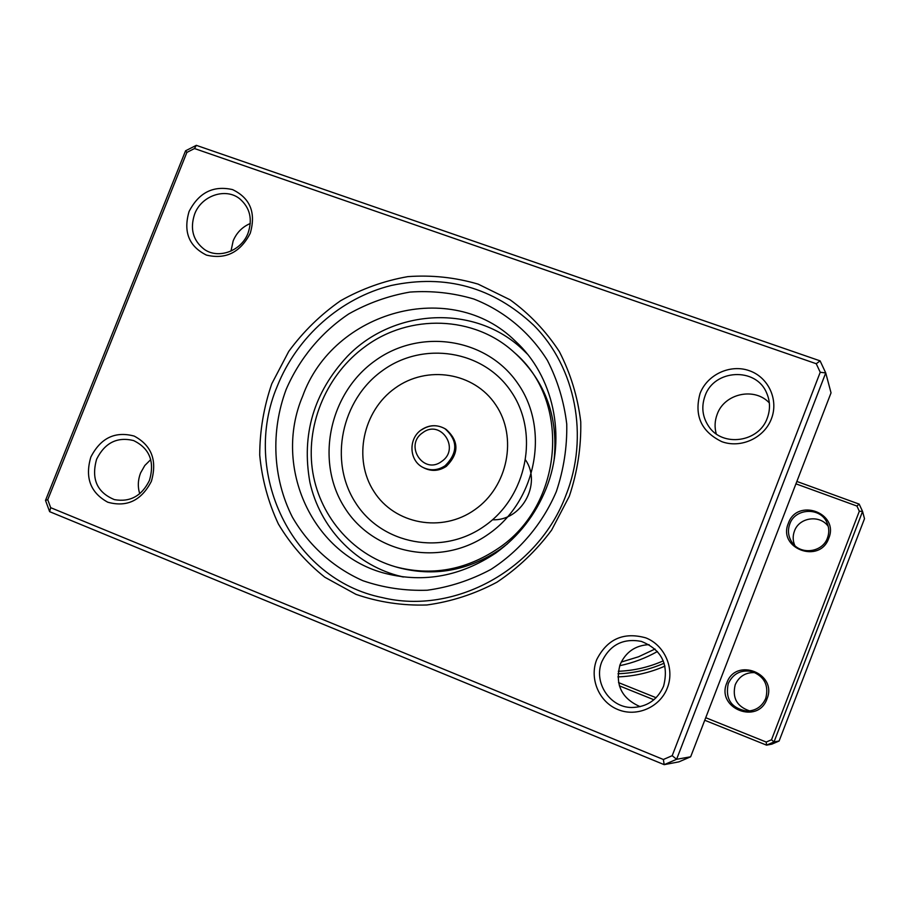 <?xml version="1.0" encoding="UTF-8"?>
<svg xmlns="http://www.w3.org/2000/svg" width="910" height="910" viewBox="0 0 910 910"><rect width="100%" height="100%" fill="white"/><g stroke="black" fill="none" stroke-linecap="round" stroke-linejoin="round"><path stroke-width="1.36" d="M726.794 682.989C735.667 656.895 777.834 673.389 766.982 698.914C757.928 725.168 715.851 708.276 726.794 682.989M765.754 698.391C769.03 685.469 764.468 676.517 752.081 671.534C741.07 669.498 733.13 673.502 728.273 683.535C725.054 698.88 731.162 708.071 746.587 711.108C755.664 710.915 762.045 706.672 765.754 698.391M788.333 523.364C797.137 497.463 839.543 512.944 828.748 538.322C819.762 564.393 777.447 548.514 788.333 523.364M827.463 537.969C829.363 532.782 829.181 527.675 826.951 522.647C820.479 506.927 795.124 507.939 789.778 524.012C787.457 530.575 788.253 536.752 792.144 542.531C800.527 555.316 822.538 552.529 827.463 537.969M749.772 710.949C736.895 706.615 732.049 697.879 735.223 684.752C739.102 676.255 745.722 672.217 755.084 672.615M794.794 545.522C792.769 540.756 792.655 535.933 794.441 531.076C799.128 517.267 819.944 514.343 828.259 526.424M621.223 662.082L638.558 656.77L655.041 649.023M657.452 651.492C645.543 658.203 632.962 662.935 619.699 665.699M771.509 739.773L774.012 741.934L779.108 741.024L771.908 744.13L766.55 745.142L766.22 742.048L771.509 739.773L859.324 511.215L856.924 506.04L859.177 504.117L862.566 511.431L774.012 741.934L766.55 745.142L704.749 720.254M653.915 699.767L619.369 685.844M618.538 682.602L656.121 697.731M705.739 717.706L766.22 742.048M856.924 506.04L795.943 483.836M796.864 481.447L859.177 504.117M779.108 741.024L864.5 518.7L862.566 511.431L859.324 511.215M664.96 666.097C649.877 672.706 634.19 676.312 617.913 676.892M569.307 496.257L551.608 530.132C536.274 550.743 518.052 568.102 496.951 582.195C474.667 594.048 451.303 601.635 426.847 604.979C402.345 605.753 378.719 602.215 355.981 594.355L324.79 577.213C306.124 562.312 290.654 544.578 278.38 524.001C268.223 502.24 262 479.274 259.725 455.102C259.794 430.748 263.809 406.975 271.783 383.77L288.743 351.397C303.28 331.604 320.548 314.724 340.545 300.766C361.725 288.811 384.156 280.769 407.851 276.629C431.784 274.9 455.193 277.402 478.103 284.113L510.032 299.765C529.495 313.836 545.92 331.092 559.309 351.533C570.559 373.396 577.713 396.805 580.751 421.785C581.262 447.083 577.44 471.915 569.307 496.257M277.322 386.079C240.615 471.994 291.666 579.534 382.427 597.62C454.67 615.206 538.345 569.444 565.94 495.211C589.361 436.641 575.655 367.174 533.726 325.268C493.186 287.207 445.695 273.944 391.243 285.478C340.602 298.048 297.035 336.745 277.322 386.079C297.035 336.745 340.602 298.048 391.243 285.478C445.695 273.944 493.186 287.207 533.726 325.268C575.655 367.174 589.361 436.641 565.94 495.211C538.345 569.444 454.67 615.206 382.427 597.62C291.666 579.534 240.615 471.994 277.322 386.079M716.261 433.899C714.43 427.302 714.737 420.773 717.182 414.289C724.383 393.495 754.527 386.83 769.337 402.937M640.162 706.672C621.507 698.482 614.807 684.491 620.074 664.675C625.705 652.015 635.385 645.327 649.092 644.633M230.992 251.092L233.165 240.866C236.611 232.687 242.322 226.897 250.295 223.485M139.719 493.755C137.615 486.85 137.899 479.923 140.572 472.972L144.781 465.533L150.753 459.584M250.25 233.279C240.342 252.423 225.737 259.691 206.433 255.096C188.905 246.348 183.126 231.811 189.075 211.495C198.835 192.545 213.338 185.253 232.585 189.61C250.273 198.175 256.154 212.735 250.25 233.279M194.638 214.077C189.758 228.888 193.022 240.684 204.42 249.454C218.616 259.43 241.48 250.932 248.055 233.108C252.73 219.139 249.977 207.719 239.785 198.835C225.691 187.323 201.429 195.593 194.638 214.077M771.373 418.896C764.127 438.063 740.763 448.698 721.778 441.646C701.246 431.613 694.011 415.563 700.052 393.495C707.241 374.579 730.218 363.863 749.271 370.677C768.438 377.206 778.903 399.843 771.373 418.896M705.034 395.918C701.155 406.815 702.395 417.007 708.776 426.471C722.472 447.436 758.986 442.385 767.278 418.099C770.452 409.454 770.201 400.991 766.527 392.722C755.857 366.855 713.986 369.244 705.034 395.918M667.348 687.903C660.023 707.275 636.75 717.41 617.935 709.572C599.019 702.031 589.168 678.633 596.71 659.613C607.254 639.002 623.6 631.745 645.736 637.842C664.721 645.144 674.958 668.645 667.348 687.903M601.919 661.513C593.172 681.999 609.563 707.525 631.745 707.502C646.737 707.172 657.338 700.074 663.572 686.197C669.123 664.55 661.695 649.615 641.3 641.379C623.157 638.046 610.03 644.758 601.919 661.513M151.379 481.299C141.414 500.557 126.865 507.518 107.755 502.206C90.42 492.697 84.789 477.648 90.841 457.059C100.657 437.983 115.092 430.987 134.168 436.072C151.651 445.399 157.385 460.471 151.379 481.299M96.619 459.197C91.057 478.922 96.995 492.401 114.41 499.624C130.119 502.388 141.812 495.961 149.468 480.355C154.893 461.609 149.581 448.334 133.531 440.542C117.14 436.595 104.832 442.817 96.619 459.197M196.321 145.338L820.103 360.872L825.734 372.918L676.608 759.293L664.175 764.662L49.629 511.659L45.5 500.42L185.56 150.81L196.321 145.338L194.501 148.535L186.868 152.414L47.752 499.704L50.676 507.678L663.379 759.497L672.194 755.687L820.229 372.27L816.247 363.727L194.501 148.535M663.379 759.497L664.175 764.662L678.928 761.852L690.656 756.79L831.035 392.847L825.734 372.918L820.229 372.27M690.656 756.79L676.608 759.293L672.194 755.687M49.629 511.659L50.676 507.678M45.5 500.42L47.752 499.704M816.247 363.727L820.103 360.872M185.56 150.81L186.868 152.414M527.402 354.115L522.977 349.781C475.418 304.008 393.95 308.069 347.438 356.276C313.779 392.438 301.278 434.502 309.935 482.482C319.842 526.856 353.899 563.597 397.556 575.541L403.574 577.008M446.344 466.329C459.163 453.396 459.084 441.088 446.116 429.406L444.945 428.69C457.946 440.394 458.026 452.736 445.172 465.704C438.063 470.379 430.783 471.005 423.332 467.603L424.549 468.218C431.988 471.619 439.246 470.993 446.344 466.329M395.315 566.748C431.283 576.258 465.442 570.24 497.793 548.696C563.529 505.494 571.605 400.73 514.321 352.523C474.303 315.463 409.534 313.575 365.149 346.585C327.395 373.942 306.26 422.49 312.21 468.434C318.227 514.355 351.214 554.019 395.315 566.748L397.92 567.499C433.717 576.963 467.717 570.979 499.909 549.538L507.427 543.85M554.11 459.8C558.33 417.497 545.738 382.348 516.334 354.343L514.321 352.523M374.852 360.917C329.124 393.484 314.905 461.529 344.719 507.757C373.839 554.463 441.35 567.647 488.522 534.09C536.149 501.228 550.015 430.1 518.302 384.191C487.282 337.781 420.136 327.68 374.852 360.917M492.526 519.758C521.271 521.248 541.95 484.291 525.73 460.221M663.276 660.853C648.864 667.212 633.872 670.693 618.299 671.284M664.141 663.197C649.353 669.692 633.974 673.195 618.015 673.73M515.31 341.091C451.497 277.868 333.322 310.481 302.609 396.305C272.522 467.16 312.608 555.532 386.124 573.63C424.378 583.037 460.96 576.166 495.848 552.996C518.757 536.399 535.58 514.798 546.296 488.215C567.021 436.459 553.132 375.5 515.31 341.091M286.161 389.423C299.435 358.676 321.139 332.457 348.735 313.939C368.015 303.087 388.422 295.807 409.966 292.076C431.727 290.552 452.998 292.861 473.803 299.015C504.072 310.879 529.756 332.161 547.388 360.36C557.568 380.209 564.018 401.447 566.748 424.094C567.192 447.026 563.722 469.526 556.328 491.582C542.633 523.682 519.746 550.857 490.786 569.489C470.595 580.25 449.415 587.166 427.245 590.226C405.018 590.977 383.576 587.803 362.908 580.716C333.06 567.499 308.558 545.249 292.281 516.948C272.659 478.012 270.554 431.238 286.161 389.423M421.614 429.827C429.349 424.799 437.118 424.413 444.945 428.69C436.925 424.356 429.054 424.754 421.319 429.873C408.101 438.677 409.011 460.96 423.332 467.603M441.623 461.461C460.665 448.926 440.736 418.782 422.74 432.694C403.824 445.126 423.48 475.316 441.623 461.461M382.439 370.643C341.318 399.877 328.578 461.074 355.423 502.559C381.654 544.464 442.237 556.158 484.484 526.06C527.14 496.587 539.596 432.91 511.215 391.687C483.46 350.009 423.161 340.806 382.439 370.643M395.031 388.183C362.749 411.058 352.807 459.106 373.942 491.525C394.576 524.274 441.93 533.203 474.827 509.691C508.042 486.679 517.801 437.107 495.745 404.859C474.167 372.247 426.995 364.83 395.031 388.183M522.977 349.781L526.697 353.239M397.556 575.541L402.447 576.872"/></g></svg>
